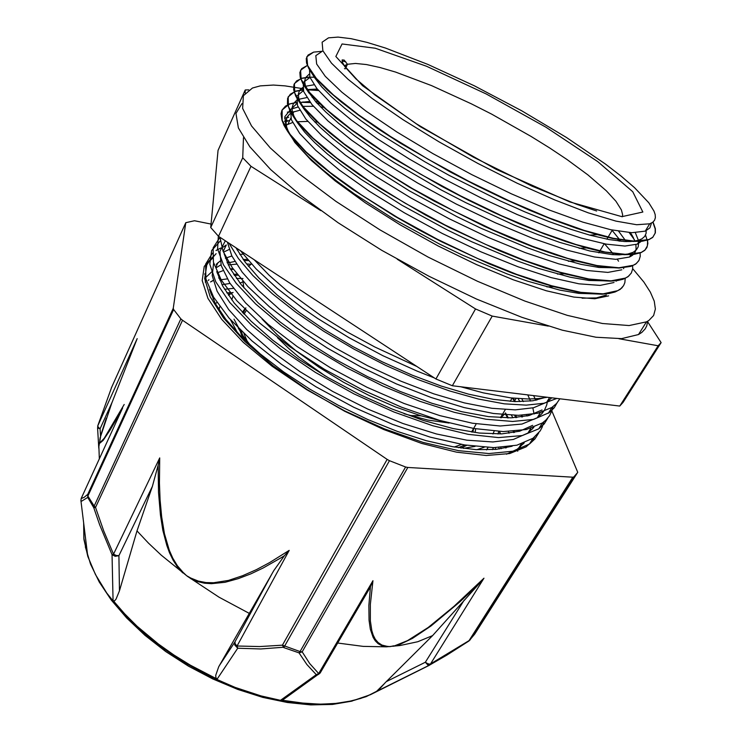 <?xml version="1.0" encoding="UTF-8"?>
<svg xmlns="http://www.w3.org/2000/svg" width="742" height="742" viewBox="0 0 742 742"><rect width="100%" height="100%" fill="white"/><g stroke="black" fill="none" stroke-linecap="round" stroke-linejoin="round"><path stroke-width="1.11" d="M244.786 310.091L243.784 310.212M653.025 222.053L655.362 228.684L655.353 232.84L652.849 237.171L649.055 239.434L635.059 241.206L613.217 238.256L584.121 230.419L549.015 217.879L509.689 201.128L468.48 181.159L427.939 159.168L390.552 136.565L358.525 114.787L333.501 95.078L316.389 78.429L307.624 65.537L306.863 56.735L313.56 52.135L322.139 51.328M647.516 239.963L647.859 243.469L646.903 247.476L645.086 249.943L641.144 252.438L626.953 254.534L605.027 251.965L575.885 244.461L540.807 232.209L501.601 215.709L460.55 195.879L420.213 173.962L383.104 151.34L351.328 129.433L326.573 109.519L309.729 92.592L301.141 79.375L300.612 70.23L307.309 65.509M629.151 232.543L634.308 239.61M640.086 252.846L640.225 256.287L639.075 260.266L636.367 263.466L633.278 265.311L618.949 267.769L596.893 265.525L567.741 258.374L532.682 246.39L493.578 230.141L452.713 210.468L412.58 188.616L375.721 165.976L344.223 143.948L319.691 123.821L303.126 106.644L294.732 93.093L294.379 83.605L301.363 78.262L309.804 76.964M314.237 76.973L315.183 77.01M617.771 239.156L619.449 241.141M632.676 265.571L632.657 268.994L631.34 272.945L628.548 276.163L625.46 278.065L611.018 280.893L588.842 278.973L559.654 272.147L524.64 260.461L485.63 244.424L444.922 224.919L405.03 203.123L368.384 180.454L337.174 158.315L312.901 137.993L296.55 120.547L288.406 106.69L288.193 96.85L295.353 91.173L303.07 89.699M307.373 89.541L318.374 90.283M329.708 92.147L330.301 92.268M604.535 243.812L613.087 253.643M617.242 259.264L618.513 261.175M625.265 278.157L624.875 282.619L623.679 285.522L621.675 288.035L617.734 290.725L603.116 293.869L580.884 292.311L551.631 285.781L516.664 274.392L477.765 258.568L437.214 239.212L397.536 217.499L361.15 194.794L330.162 172.543L306.177 152.036L290.039 134.321L282.118 120.176L282.099 109.992L289.361 103.963L296.54 102.359M302.615 102.025L310.193 102.34M316.955 103.11L320.145 103.592M652.83 222.21L655.195 228.879L655.205 233.062L652.7 237.412L648.898 239.694L642.164 241.224L633.047 241.391L612.567 238.423L597.301 234.667L576.924 228.415L554.191 220.235L529.556 210.255L503.642 198.717L477.087 185.899L450.579 172.125L400.439 143.187L378.049 128.793L358.182 114.936L341.237 101.951L327.472 90.107L317.075 79.635L308.885 68.616L306.511 63.005L306.26 58.507L308.041 55.131L313.56 52.126M645.586 234.982L647.599 241.632L647.423 245.843L644.807 250.304L640.986 252.697L633.872 254.441L624.235 254.738L602.662 251.798L586.57 247.893L566.248 241.707L543.728 233.674L519.493 223.917L494.07 212.629L468.1 200.08L442.213 186.604L393.306 158.213L371.445 144.022L351.977 130.304L335.31 117.375L321.722 105.512L311.343 94.911L302.866 83.466L300.25 77.344L299.898 72.401L301.716 68.654L307.299 65.509M344.446 68.616L345.29 68.82M638.723 260.869L635.625 264.152L630.932 266.415L619.134 268.029L607.132 267.352L597.7 265.97L575.569 260.934L555.341 254.803L533.071 246.891L509.244 237.329L484.368 226.301L433.81 200.878L409.334 187.105L364.888 159.131L345.874 145.58L329.504 132.735L316.073 120.863L305.741 110.187L298.544 100.856L295.733 95.978L293.609 89.699L293.925 84.699L296.522 80.98L301.771 78.364L310.008 77.214M310.981 77.187L315.406 77.279M617.363 239.082L619.078 241.104M631.099 273.344L627.88 276.812L623.002 279.261L617.437 280.587L610.573 281.162L597.876 280.532L587.877 279.103L564.486 273.817L544.415 267.769L522.47 259.988L499.097 250.62L450.116 227.924L425.611 215.078L379.32 187.911L358.572 174.222L340.022 160.875L323.976 148.15L310.666 136.296L300.315 125.537L292.979 116.049L289.89 110.734L287.451 103.852L287.618 98.324L290.27 94.197L295.233 91.433L303.144 89.94M307.132 89.791L318.624 90.57M330.088 92.49L330.691 92.611M612.456 253.254L613.597 254.71M623.512 285.8L620.201 289.389L615.155 292.005L609.293 293.48L602.087 294.166L588.758 293.628L578.25 292.172L553.671 286.653L533.758 280.671L512.147 273.047L489.21 263.874L441.379 241.697L417.523 229.167L394.401 216.024L352.264 189.136L334.104 175.975L318.364 163.37L305.25 151.554L294.899 140.73L287.414 131.084L284.028 125.352L281.923 120.223L281.079 113.721L282.006 110.187L285.531 106.115L290.168 103.899L296.587 102.591M301.159 102.294L310.406 102.619M317.224 103.407L320.47 103.908M582.127 298.219L596.373 297.904L606.427 295.066M318.392 101.886L315.665 101.663M309.535 101.478L300.213 102.507M296.837 103.602L290.595 109.63L291.365 119.601L299.685 133.328L315.804 150.385L339.289 170.011L369.303 191.232L404.288 212.815L442.241 233.424L480.909 251.779L517.925 266.786L551.167 277.61L578.973 283.861L600.12 285.401L614.042 282.489M327.806 89.995L327.268 89.921M317.298 88.994L307.03 89.596M303.348 90.589L296.874 96.108L297.514 105.633L305.769 118.961L321.87 135.712L345.475 155.171L375.637 176.327L410.882 197.966L449.133 218.751L488.088 237.366L525.382 252.697L558.837 263.902L586.736 270.496L607.93 272.416L621.75 269.81M620.98 241.289L612.131 230.391M314.784 76.537L314.033 76.621M309.989 77.465L303.237 82.52L303.701 91.554L311.918 104.501L327.992 120.937L351.699 140.192L382.056 161.283L417.523 182.968L456.089 203.929L495.35 222.823L532.895 238.46L566.573 250.045L594.574 257.02L615.777 259.283L629.541 257.029L632.574 255.22L635.18 252.057L636.089 249.154L635.922 244.647M634.92 241.122L630.44 232.617M346.412 66.492L344.474 66.075M309.497 69.164L309.859 77.122L316.88 88.474L330.774 102.962L351.291 120.065L377.882 139.088L409.408 159.103L444.347 179.063L480.918 197.864L517.146 214.521L551.13 228.128L581.227 238.099L606.14 244.109L624.977 246.038L637.378 244.127L641.858 241.011M322.167 51.328L315.795 55.65L316.658 64.016L325.237 76.324L341.83 92.24L366.019 111.105L396.887 131.946L432.855 153.594L471.819 174.685L511.405 193.866L549.173 209.986L582.878 222.108L610.833 229.732L631.832 232.682L645.271 231.096L649.918 227.868L651.457 223.064M220.782 247.967L215.978 250.499M212.379 253.226L205.636 264.161L205.877 278.955L213.585 297.162L229.065 318.132L251.928 340.893L281.348 364.229L315.925 386.805L353.711 407.275L392.537 424.35L430.156 437.112L464.455 444.931L493.755 447.565L516.868 445.219L533.034 438.244L540.157 430.935L542.142 427.271L543.803 421.938M219.92 237.319L213.177 247.819L213.418 262.176L221.274 280.059L236.846 300.751L259.941 323.345L289.63 346.644L324.467 369.284L362.569 389.902L401.663 407.256L439.477 420.315L473.943 428.496L503.308 431.529L526.347 429.525L542.448 422.94L545.927 420.083L549.516 415.705L551.909 410.762L552.938 406.699M220.003 237.384L223.054 251.241L232.329 267.806L247.893 286.551L269.383 306.752L296.188 327.556L327.241 347.998L361.15 367.086L396.349 383.855L431.176 397.545L464 407.543L493.421 413.489L518.361 415.353L537.996 413.229L551.909 407.423L556.565 403.444L559.867 398.779M240.723 250.963L256.046 268.901L277.026 288.295L302.986 308.366L317.557 318.374L349.176 337.796L382.918 355.678L417.254 371.185L434.181 377.817M460.448 386.712L483.459 392.935L510.867 397.851L528.452 398.992L538.618 398.584L547.475 397.276M213.279 256.333L204.217 266.369L202.232 280.532L207.927 298.395L221.7 319.338L243.367 342.396L272.11 366.307L306.594 389.661L344.807 410.985L384.458 428.904L423.135 442.38L458.575 450.7L488.904 453.575L512.833 451.21L529.519 443.985L534.954 438.93L538.646 433.003M535.807 400.272L533.554 395.579M220.467 240.825L211.609 250.508L209.763 264.273L215.737 281.821L229.76 302.495L251.714 325.339L280.782 349.148L315.526 372.493L354.008 393.891L393.872 412.014L432.679 425.722L468.183 434.348L498.503 437.594L522.312 435.563L538.887 428.746L544.229 423.858L547.791 418.071M218.315 236.197L217.601 248.913L223.453 264.783L236.206 283.37L255.656 303.942L281.264 325.58L312.067 347.247L346.57 367.791L383.067 386.09L419.675 401.199L454.521 412.394L485.917 419.184L512.592 421.493L533.563 419.416L549.191 412.673L554.274 407.738L557.159 402.767M229.139 243.367L238.423 258.559L252.892 275.523L272.342 293.758L296.216 312.605L323.79 331.349L354.092 349.232L385.933 365.537L418.071 379.598L449.244 390.867L478.321 399.01L504.272 403.806L526.31 405.178L543.932 403.305L556.806 398.408M237.904 275.189L234.351 275.421M220.049 277.972L218.955 278.306M213.139 280.597L210.533 281.969M520.365 446.907L520.773 444.801M515.755 417.635L514.688 415.334M248.338 260.507L244.016 260.609M234.815 261.453L227.302 262.993M206.035 279.576L205.237 282.173M506.536 454.187L517.23 449.225L524.269 442.918M529.306 431.992L529.584 430.341M528.601 415.668L528.387 414.834M523.268 401.57L521.821 398.797M229.176 249.525L223.824 252.03M213.64 263.067L212.212 275.634L217.109 291.263L228.647 309.47L246.724 329.569L270.784 350.641L299.935 371.64L332.796 391.47L367.698 409.065L402.86 423.45L436.472 433.987L466.894 440.201L492.836 441.982L513.381 439.496L527.924 433.05L533.85 427.336M538.358 416.958L538.562 415.622M536.958 400.04L536.559 398.742M225.28 240.835L219.873 251.39L221.19 265.553L229.723 282.943L245.5 302.866L268.261 324.44L297.06 346.533L330.524 367.884L366.873 387.241L403.991 403.472L439.802 415.65L472.394 423.237L500.164 425.991L521.997 424.016L537.282 417.737L541.855 413.73L544.415 410.261L546.687 405.104L547.559 400.856M227.432 242.244L231.875 256.018L242.152 272.175L258.179 290.205L279.567 309.405L305.704 328.984L335.532 348.081L367.763 365.769L400.986 381.221L433.68 393.77L464.39 402.878L491.89 408.239L515.208 409.825L533.6 407.729L546.706 402.229L551.733 397.786M254.45 259.969L269.179 275.263L287.701 291.393L321.592 316.046L347.367 332.008L374.775 346.996L416.967 366.529M546.418 397.146L532.849 400.754L515.106 401.57L493.541 399.428L468.647 394.215L441.165 386.044L412.014 375.127L382.186 361.781L352.765 346.495L324.81 329.856L299.36 312.484L277.202 295.01L258.995 278.074L245.222 262.223L236.086 247.921M551.269 397.731L550.981 398.621M541.994 409.955L529.129 415.539L511.182 417.857L488.505 416.624L461.784 411.754L431.918 403.249L400.049 391.377L367.531 376.621L335.792 359.573L306.177 341.023L279.92 321.805L258.058 302.764L241.261 284.678L229.918 268.214L224.205 253.931M542.3 412.014L541.679 413.925M532.626 425.389L519.688 431.213L501.815 433.857L479.341 433.013L452.87 428.505L423.33 420.417L391.85 408.953L359.712 394.521L328.289 377.771L298.952 359.425L272.889 340.29L251.065 321.221L234.231 302.977L222.767 286.254L216.757 271.572M223.379 247.04L226.273 244.934L223.62 250.629M527.738 394.874L530.511 401.051M532.812 407.915L534.045 413.999M533.034 427.633L532.589 428.867M512.119 446.192L496.12 449.402L476.086 449.615L452.527 446.73L426.066 440.655L397.536 431.519L367.949 419.629L338.38 405.355L309.915 389.225L283.583 371.9L260.34 354.017L240.909 336.247L225.772 319.199L215.282 303.441L209.541 289.408M513.158 398.111L515.282 401.58M521.978 415.279L522.563 416.874M523.778 443.104L523.5 443.846M217.091 272.833L223.064 270.654M230.354 268.994L232.895 268.604M505.478 412.877L508.335 417.904M514.141 431.25L514.512 432.419M646.226 229.547L646.134 233.313L644.705 236.429L641.904 238.85L638.055 240.445L630.709 241.549L624.514 241.54L609.052 239.601L589.723 235.093L570.134 229.13L548.338 221.329L524.761 211.813L499.987 200.813L449.337 175.455L424.749 161.747L380.089 134.052L361.104 120.779L344.882 108.313L331.665 96.905L321.666 86.795L314.97 78.16L312.447 73.56M342.043 61.011L345.791 61.762M635.375 232.71L638.37 240.352M638.639 242.031L638.203 246.789L636.367 249.878L633.167 252.261L627.797 254.061L619.218 254.877L612.131 254.599L589.834 250.944L559.644 242.365L538.061 234.704L514.865 225.401L465.763 202.677L441.054 189.822L394.382 162.711L373.504 149.142L354.889 135.999L338.936 123.589L325.896 112.163L315.916 101.942L307.856 91.118L305.407 85.775L304.637 81.305L305.5 77.715L309.062 74.293M618.624 231.235L626.22 241.595M631.145 254.441L631.173 256.185M615.758 267.732L599.174 267.445L581.014 264.365L548.932 255.415L527.599 247.856L481.02 228.23L456.812 216.543L409.389 190.833L366.956 164.093L348.777 151.118L333.102 138.791L320.21 127.374L310.277 117.069L303.32 108.044L299.991 101.997L298.766 98.454L298.395 93.909L299.712 90.283L302.625 87.575M305.556 86.211L314.098 84.792M322.139 84.996L322.603 85.033M619.31 254.107L619.737 254.868M623.744 267.547L623.688 268.734M606.195 280.866L588.944 280.439L570.32 277.248L538.21 268.326L517.183 260.896L471.597 241.707L448.029 230.326L401.941 205.237L360.64 179.035L342.897 166.254L327.537 154.039L314.775 142.65L304.814 132.28L297.746 123.107L294.082 116.577L292.283 110.957L292.107 107.738L293.34 103.732L296.29 100.708M298.989 99.289L306.808 97.536M312.076 97.304L313.94 97.332M601.836 251.315L602.152 251.686M616.287 280.504L616.222 281.227M596.549 293.897L578.751 293.35L559.811 290.076L527.738 281.181L507.027 273.9L462.396 255.109L439.412 243.997L394.568 219.502L354.324 193.801L336.97 181.196L321.907 169.111L309.321 157.749L299.369 147.333L292.153 138.012L288.174 131L286.625 126.854L285.92 121.456L287.08 117.069L290.039 113.711M292.552 112.237L299.731 110.243M304.517 109.797L305.741 109.76M597.087 265.562L598.442 267.361M618.921 338.732L658.191 345.735L619.783 406.05L452.379 385.738L492.206 316.138L548.375 326.155M243.487 137.697L242.745 157.805L210.728 227.488L218.083 150.348L245.25 89.995L245.148 92.963M619.783 406.05L623.122 402.331L661.168 342.637L647.386 321.407M397.23 259.208L475.492 308.941L435.934 378.967L218.473 236.373L250.972 166.273L320.841 210.672M210.728 227.488L218.473 236.373M242.745 157.805L250.972 166.273M658.191 345.735L661.168 342.637M248.783 89.865L245.25 89.995M475.492 308.941L492.206 316.138M605.509 164.056L566.434 137.456L521.598 110.743L474.277 85.794L427.763 64.322L385.45 48.063L367.021 42.415L351.059 38.695L338.055 37.1L328.502 37.796L322.093 42.211L322.891 50.697L331.488 63.181L348.054 79.32L372.243 98.491L403.082 119.731L438.986 141.843L477.867 163.472L517.295 183.265L554.849 200.015L588.323 212.824L615.971 221.116L636.627 224.724L649.732 223.787L652.682 222.322L654.565 220.291L655.39 217.721L655.186 214.651L653.98 211.118L648.758 202.779L634.493 187.652L621.258 176.234L605.509 164.056M317.919 122.189L314.645 121.827M307.763 121.373L296.902 121.79M292.645 122.56L286.189 125.008M251.417 263.976L248.505 266.397M242.903 281.097L243.849 287.785M262.093 319.079L277.378 334.939L296.559 351.216L318.93 367.234L343.62 382.306L369.59 395.783L395.746 407.089L420.974 415.798L443.085 421.354M500.646 417.7L503.994 414.722M277.517 337.684L288.907 348.684L298.738 357.004L325.246 375.999M404.121 413.748L427.837 420.074L449.086 422.996M246.251 310.657L244.044 314.144M243.914 333.548L247.262 341.431M454.169 447.009L461.45 444.421M472.839 432.196L473.656 428.449M244.684 309.089L242.384 312.382M241.196 330.923L242.504 334.902M242.634 335.245L244.739 340.031M458.408 447.695L464.789 444.987M475.056 432.503L475.705 428.802M243.376 285.568L242.43 286.106M232.997 296.281L231.801 299.889M238.182 327.927L243.58 336.46L250.481 345.41M463.37 448.4L475.084 446.406M492.929 433.949L494.191 431.102M242.931 281.784L240.018 283.129M229.825 292.357L228.425 295.26M230.484 319.746L237.514 332.741M476.976 449.671L484.266 447.231M497.938 433.977L498.745 431.38M214.503 298.683L213.084 299.072M499.301 449.04L498.68 447.5M219.437 307.809L218.139 308.347M216.952 302.513L215.328 303.534M495.637 449.439L495.368 447.565M506.359 447.788L506.127 446.999M500.692 433.903L499.357 431.408M435.934 378.967L452.379 385.738M290.066 112.107L287.321 112.125M287.182 120.427L284.501 121.298M466.801 445.302L460.94 448.066M242.625 337.962L239.666 329.689M492.382 449.689L493.486 447.565M233.099 292.441L228.406 295.251M219.808 306.613L218.992 309.692M216.107 253.69L206.935 264.096L204.736 278.602L210.199 296.828L223.639 318.132L244.888 341.533L273.158 365.797L307.058 389.513L344.659 411.207L383.67 429.525L421.706 443.401L456.534 452.138L486.325 455.477L509.754 453.557L526.069 446.823L531.031 442.371L534.49 437.131M206.276 265.645L209.031 261.666L212.657 258.235M237.106 249.859L238.803 249.702M518.027 398.547L519.947 401.635M526.672 414.991L527.08 416.03M228.211 264.931L236.466 264.124M246.604 264.013L251.084 264.217M211.294 294.852L212.166 294.657M226.774 292.84L232.598 292.691M517.684 451.201L517.452 449.077M511.47 415.223L512.926 417.792M518.862 430.796L519.066 431.39M219.641 279.938L227.219 278.881M236.448 278.408L242.977 278.51M216.052 267.881L220.968 264.801M227.015 262.343L228.462 261.898M243.2 259.477L247.29 259.283M515.783 415.353L516.729 417.56M519.65 446.638L519.242 447.806M210.589 281.932L213.093 280.383M218.751 277.796L219.743 277.434M233.674 274.401L237.032 274.086M501.202 417.282L501.481 417.746M508.326 431.519L508.984 433.272M210.663 293.109L211.22 292.877M224.548 289.315L233.461 288.369M500.72 447.407L501.175 448.771M204.718 278.454L211.989 271.6M205.005 273.779L204.606 274.058M221.979 284.789L230.029 283.425M239.749 282.785L240.723 282.767M499.199 431.408L500.442 433.912M505.367 447.074L505.599 447.964M230.734 269.652L233.35 269.225M505.089 413.405L507.602 417.904M513.288 431.315L513.668 432.577M216.182 264.319L220.077 261.119M225.42 258.225L231.866 256.009M239.824 254.469L243.079 254.098M512.453 398.027L514.577 401.552M521.125 415.307L521.719 417.004M521.997 443.744L520.235 447.009M208.261 280.495L208.947 279.762M182.495 320.294L180.9 318.884L94.178 506.118L95.532 507.472L182.495 320.294L387.12 459.419L282.433 645.123L283.685 647.608L299.063 652.849L306.919 664.563L316.259 674.673L280.819 700.049L298.034 702.795L319.746 704.195L334.846 703.583L353.081 700.643L370.443 694.725L429.516 665.194M159.743 457.888L158.176 465.28L158.538 492.317L160.411 515.161L162.86 530.419L166.82 545.518L169.566 552.92L173.044 560.089L177.375 566.823L182.643 572.787L182.986 572.314L177.31 565.719L172.775 558.207L169.259 550.221L164.455 533.646L161.635 516.803L160.124 499.923L159.474 483.098L159.743 457.888L113.563 554.144L116.253 555.461L118.943 555.665L152.351 486.372L137.029 530.873L119.499 590.808L118.943 555.665L115.186 556.314L112.079 554.682L99.595 524.696L93.77 507.676L94.113 506.007L87.899 496.092L87.723 497.4L93.77 507.676L95.532 507.472L103.778 531.087L113.563 554.144L112.079 554.682L113.062 600.538L124.137 613.393L136.76 625.988L158.287 644.01L174.101 655.205L190.833 665.537L217.156 679.115L237.7 648.211L260.711 648.935L284 647.237L389.448 460.671L387.12 459.419M122.588 407.989L81.147 498.522L84.05 497.4L87.769 494.311L88.048 495.721L173.665 309.497L173.238 308.292L87.769 494.311L87.723 497.4L81.685 501.1L80.85 500.562L81.379 498.012M83.642 523.017L83.846 538.553L87.658 555.396L80.841 500.377M111.309 388.057L185.75 222.711L173.238 308.292M407.812 467.479L405.633 466.968L300.037 651.541L302.161 651.847L407.812 467.479L572.778 477.162L468.786 641.125M281.051 557.761L284.39 555.721L289.222 550.416L237.023 646.013L235.168 643.926L234.908 641.895L234.787 644.974L237.7 648.211L237.023 646.013L259.728 646.579L282.433 645.123L300.037 651.541L299.063 652.849L302.161 651.847L309.683 663.496L318.68 673.551L316.259 674.673L318.253 674.571L319.821 673.402M551.825 410.985L577.712 472.32L474.685 634.104L468.963 641.014L573.854 476.893L572.778 477.162M573.77 476.967L469.964 640.04L430.091 664.201L427.754 663.738L425.37 662.235L427.856 664.999L429.933 664.953L483.96 578.25L453.946 606.418L428.236 627.472L407.562 640.661L393.445 646.319L399.641 644.557L412.459 638.426L431.028 625.951L459.752 601.929L478.831 584.065L483.96 578.25M211.053 224.047L194.506 220.699L185.75 222.711M124.174 404.511L104.26 438.262L100.309 442.325L99.762 441.713L100.077 437.956L111.894 402.925L137.196 338.602L97.74 425.954L97.629 427.921L100.096 428.783L98.287 427.299L97.805 425.825L111.541 387.51M99.836 439.635L99.938 443.057L103.175 440.386L110.039 430.175L120.454 412.404M87.658 555.396L83.939 538.516L83.698 523.472M100.81 435.239L98.881 446.582L99.307 458.853M137.196 338.602L135.879 341.867M106.301 418.238L100.634 435.684M289.222 550.416L269.708 562.547L256.389 569.671L242.671 575.718L228.443 580.42L213.631 582.785L205.988 582.572L198.262 581.107L190.74 578.018L190.564 578.621L197.428 581.57L204.495 583.166L211.498 583.704L225.123 582.312L238.228 578.695L250.889 573.816L263.16 567.964L281.06 557.789M284.381 555.712L273.807 570.579L218.677 666.798L215.746 675.331L215.903 677.817L217.156 679.115M249.442 613.476L219.057 597.199L187.42 576.348L161.255 555.211L148.483 543.107L137.029 530.873M119.499 590.808L116.021 599.174L114.398 600.983L113.062 600.538M152.351 486.372L158.176 465.28M173.665 309.497L180.9 318.884M378.68 690.329L429.72 665.064L446.842 655.13L468.963 641.014M479.044 583.852L432.632 635.588L385.302 682.649L378.179 690.533M432.632 635.588L417.746 641.7L399.975 645.568L386.397 646.811L386.823 646.319L381.898 645.076L378.105 642.591L375.294 639.205L373.272 635.171L371.853 630.681L370.332 620.776L370.332 604.35L372.966 580.698L370.453 586.709L368.839 605.5L369.034 620.293L370.369 629.337L373.143 637.378L375.294 640.819L378.142 643.676L381.815 645.763L386.397 646.811L363.135 646.403L337.666 643.054M320.674 672.104L318.68 673.551L372.966 580.698M287.469 696.562L283.407 699.456L280.819 700.049M365.333 595.761L370.453 586.709M389.448 460.671L405.633 466.968M573.854 476.893L577.628 472.487M113.665 601.178L124.647 613.819L137.122 626.22L158.352 643.963L173.916 654.991L190.379 665.194L216.274 678.633M281.672 700.142L306.01 703.509L321.277 704.112L335.588 703.435L348.796 701.496L360.788 698.38L371.473 694.141L378.132 690.552L366.177 696.636L353.081 700.643M608.653 295.9L594.834 298.729L573.854 297.106L546.316 290.781L513.334 279.808L476.587 264.616L438.142 245.964L400.29 224.928L365.296 202.798L335.143 180.872L311.352 160.411L294.88 142.427L286.078 127.689L284.835 116.661L290.623 109.556M292.079 108.814L298.08 106.987M302.291 106.394L313.439 106.31M320.609 106.978L324.31 107.488M289.816 120.25L285.911 121.744M302.81 88.641L285.086 85.849L273.39 85.07L260.257 85.896L252.503 87.983L243.33 95.699L242.68 108.397L251.501 125.973L270.236 147.973L298.711 173.535L335.894 201.351L379.932 229.797L428.18 257.057L477.56 281.329L524.872 301.113L567.259 315.341L602.495 323.484L629.114 325.534L646.477 321.889L648.777 320.563L653.581 315.526L655.344 308.997L654.212 301.159L650.363 292.2L643.833 282.053L632.694 268.678M647.692 321.24L646.746 325.868L645.16 328.938L641.876 332.435L638.5 334.586L621.601 338.602L596.021 337.258L562.334 330.162L521.83 317.27L476.475 298.998L428.839 276.247L381.787 250.304L338.185 222.785L300.538 195.359L270.719 169.603L249.859 146.795L238.349 127.884L235.928 113.424L241.892 103.648M597.69 161.543L546.056 127.253L486.214 93.965L426.418 66.196L375.267 48.202L342.034 43.991L335.82 56.485L362.569 85.701L420.343 126.669L496.231 169.315L569.726 201.945L621.852 216.664L642.813 212.036L632.703 191.733L597.69 161.543M622.39 216.738L622.621 214.753L621.471 210.032L615.981 201.258L606.335 190.796L587.924 174.927L566.897 159.447L549.655 147.936L531.105 136.398L491.556 114.11L471.281 103.75L431.594 85.59L395.588 72.057L379.969 67.476L366.465 64.563L355.492 63.469L347.451 64.313L344.251 65.741M190.74 578.018L186.576 575.727L182.986 572.314M83.976 539.536L87.825 556.528L95.44 574.493L106.792 593.006L121.707 611.575L139.895 629.68L160.931 646.801L184.239 662.421L209.17 676.073L234.991 687.342L260.952 695.94L286.301 701.644L310.351 704.381L332.49 704.158L352.19 701.097L332.49 704.408L310.712 704.9L287.293 702.535L262.761 697.35L237.7 689.429L212.731 678.967L188.524 666.214L165.735 651.532L144.94 635.31L126.669 618.003L111.328 600.083L99.215 581.978L90.515 564.124L85.302 546.863M393.714 645.846L389.958 646.607L386.823 646.319M514.744 400.68L516.117 398.389M100.532 436.101L100.096 428.783L112.33 401.765M272.37 573.056L234.908 641.895L219.252 665.769M464.177 600.092L425.37 662.235L386.304 681.657M631.702 234.62L633.529 237.941M529.528 443.994L533.044 438.253M538.877 428.737L542.411 422.959M548.329 413.303L551.927 407.432M597.301 234.667L589.723 235.093M310.156 70.722L314.97 78.16M586.57 247.893L579.168 248.273M304.266 85.766L309.071 93.084M575.569 260.934L568.363 261.258M298.544 100.856L303.32 108.044M564.486 273.817L557.465 274.095M292.979 116.049L297.746 123.107M553.671 286.653L546.845 286.885M287.414 131.084L292.153 138.012M645.28 231.096L649.732 223.787M637.369 244.118L640.003 239.796M629.531 257.02L632.138 252.734M299.258 100.124L299.796 98.964M288.007 124.09L290.836 118.061M292.932 113.591L293.823 111.708M345.753 67.856L347.451 64.313L344.158 60.083L342.155 59.907L342.359 62.189L344.891 66.669L355.9 78.819L374.831 94.865L416.55 123.933L473.266 157.119L532.172 186.223L577.007 204.458L596.624 211.016M500.442 417.69L505.283 409.575M510.199 401.329L512.184 398M598.766 252.79L604.164 243.738M606.882 239.184L612.336 230.048M409.779 415.501L420.974 415.798M471.504 432.002L475.919 424.507M242.254 334.531L234.018 319.116M486.539 449.893L488.004 447.435M518.695 448.205L521.264 443.985M215.95 267.037L217.981 262.687M527.933 433.059L530.79 428.366M537.273 417.727L540.408 412.598M546.715 402.238L549.59 397.526M288.694 117.199L284.538 118.201M243.237 313.291L245.88 307.819M97.573 427.828L98.807 448.168M283.527 699.391L320.154 672.994L369.46 588.721M376.296 691.627L384.347 683.623M638.5 334.586L646.477 321.889"/></g></svg>
